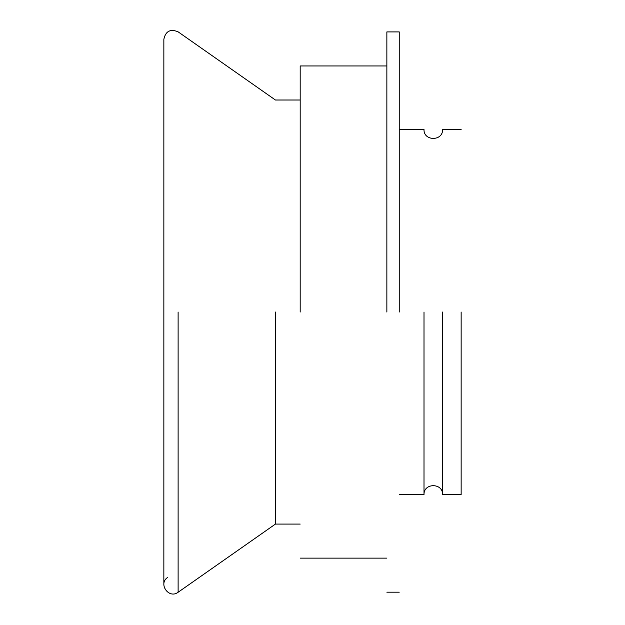 <?xml version="1.0" encoding="UTF-8"?>
<svg xmlns="http://www.w3.org/2000/svg" width="625" height="625" viewBox="0 0 625 625"><rect width="100%" height="100%" fill="white"/><g stroke="black" fill="none" stroke-linecap="round" stroke-linejoin="round"><path stroke-width="0.94" d="M275.422 312.047L275.422 524.086L275.422 312.047M300.188 524.086L275.422 524.086L178.117 592.25C168.828 599.359 157.852 583.695 167.711 577.391M300.188 312.047L300.188 65.953L300.188 312.047M386.859 312.047L386.859 31.906L386.859 312.047M399.242 312.047L399.242 31.906L399.242 312.047M424.008 312.047L424.008 494.68C423.5 482.703 443.086 482.703 442.578 494.68L442.578 312.047M461.148 312.047L461.148 494.68L461.148 312.047M178.117 312.047L178.117 592.25M300.188 100.008L275.422 100.008L178.117 31.844C170.383 28.648 165.625 31.125 163.852 39.266L163.852 584.82M386.859 558.133L300.188 558.133M386.859 65.953L300.188 65.953M399.242 592.18L386.859 592.18M399.242 31.906L386.859 31.906M424.008 494.68L399.242 494.68M461.148 129.414L442.578 129.414C443.148 141.375 423.461 141.406 424.008 129.414L399.242 129.414M461.148 494.68L442.578 494.68"/></g></svg>
